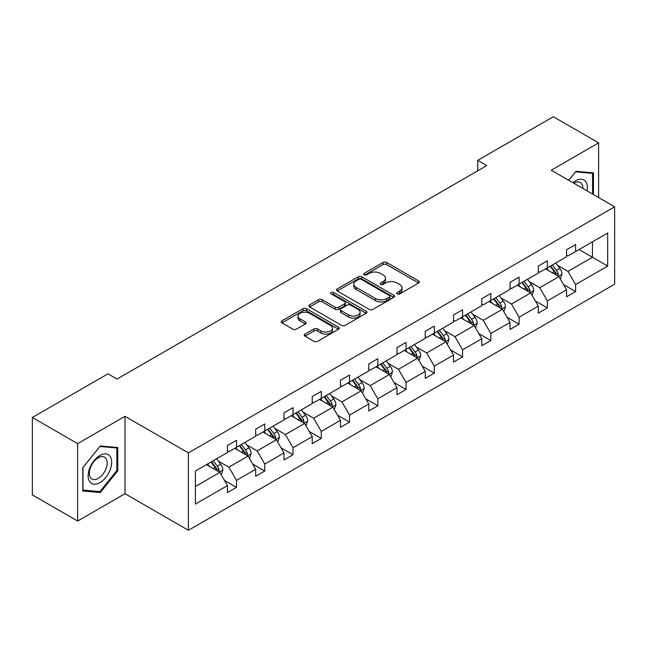 <?xml version="1.0" encoding="UTF-8"?>
<svg xmlns="http://www.w3.org/2000/svg" width="647" height="647" viewBox="0 0 647 647"><rect width="100%" height="100%" fill="white"/><g stroke="black" fill="none" stroke-linecap="round" stroke-linejoin="round"><path stroke-width="0.97" d="M397.234 293.908A1.763 1.019 0 0 0 399.725 293.908L418.617 282.998A2.515 1.456 0 0 0 419.353 281.971A2.515 1.456 0 0 0 418.617 280.944L386.607 262.464A2.515 1.456 0 0 0 383.056 262.464L364.164 273.374A1.763 1.019 0 0 0 363.646 274.093A1.763 1.019 0 0 0 364.164 274.813A1.763 1.019 0 0 0 366.647 274.813L369.097 273.398A8.047 4.642 0 0 1 380.476 273.398L383.145 274.943A8.047 4.642 0 0 1 385.499 278.226A8.047 4.642 0 0 1 383.145 281.51L380.695 282.925A1.763 1.019 0 0 0 380.177 283.637A1.763 1.019 0 0 0 380.695 284.356A1.763 1.019 0 0 0 383.186 284.356L385.628 282.949A8.047 4.642 0 0 1 397.007 282.949L399.676 284.486A8.047 4.642 0 0 1 402.038 287.769A8.047 4.642 0 0 1 399.676 291.061L397.234 292.468A1.763 1.019 0 0 0 396.716 293.188A1.763 1.019 0 0 0 397.234 293.908L397.234 292.468M304.996 334.119A2.515 1.456 0 0 0 304.26 335.146A2.515 1.456 0 0 0 304.996 336.173L313.973 341.357A2.515 1.456 0 0 0 317.531 341.357L338.51 329.242A2.515 1.456 0 0 0 339.246 328.223A2.515 1.456 0 0 0 338.51 327.196L306.508 308.716A2.515 1.456 0 0 0 302.95 308.716L281.971 320.831A2.515 1.456 0 0 0 281.235 321.858A2.515 1.456 0 0 0 281.971 322.877L292.816 329.145A2.515 1.456 0 0 0 296.375 329.145L305.352 323.961A2.515 1.456 0 0 0 306.088 322.934A2.515 1.456 0 0 0 305.352 321.907L299.973 318.801A6.729 3.882 0 0 1 298 316.051A6.729 3.882 0 0 1 302.157 312.469A6.729 3.882 0 0 1 309.484 313.31L330.552 325.473A6.729 3.882 0 0 1 332.526 328.223A6.729 3.882 0 0 1 328.369 331.806A6.729 3.882 0 0 1 321.041 330.965L317.531 328.935A2.515 1.456 0 0 0 313.973 328.935L304.996 334.119L304.996 336.173M125.008 416.296L77.64 443.64L32.35 417.493L32.35 494.89L77.64 521.037L125.008 493.685L188.406 530.289L188.406 452.9L125.008 416.296L125.008 493.685M598.621 197.553L598.621 142.858L551.252 170.201L614.65 206.805L188.406 452.9M598.621 142.858L553.331 116.711L477.704 160.375L477.704 170.832M32.35 417.493L107.976 373.829L117.034 379.061L486.762 165.6L477.704 160.375M369.275 309.436A2.515 1.456 0 0 0 372.826 309.436L393.813 297.321A2.515 1.456 0 0 0 394.549 296.294A2.515 1.456 0 0 0 393.813 295.267L361.802 276.787A2.515 1.456 0 0 0 358.252 276.787L337.265 288.902A2.515 1.456 0 0 0 336.529 289.929A2.515 1.456 0 0 0 337.265 290.956L369.275 309.436M331.838 294.288A1.763 1.019 0 0 1 333.626 294.539L333.626 292.444L366.162 311.231A2.515 1.456 0 0 1 366.898 312.258A2.515 1.456 0 0 1 366.162 313.285L345.183 325.392A2.515 1.456 0 0 1 341.624 325.392L309.614 306.921L309.614 304.866A2.515 1.456 0 0 0 308.878 305.894A2.515 1.456 0 0 0 309.614 306.921M309.614 304.866L318.599 299.682A2.515 1.456 0 0 1 322.149 299.682L335.13 307.171A2.515 1.456 0 0 0 338.688 307.171L344.649 303.734A2.515 1.456 0 0 0 345.385 302.707A2.515 1.456 0 0 0 344.649 301.68L331.135 293.884A1.763 1.019 0 0 1 330.617 293.164A1.763 1.019 0 0 1 331.701 292.226A1.763 1.019 0 0 1 333.626 292.444M77.64 443.64L77.64 521.037M195.386 471.04L227.445 452.528L227.445 445.524L236.503 440.292L236.503 447.303L255.702 436.215L255.702 429.212L264.76 423.979L264.76 430.983L283.968 419.903L283.968 412.891L293.018 407.667L293.018 414.67L312.226 403.582L312.226 396.579L321.284 391.346L321.284 398.358L340.484 387.27L340.484 380.266L349.542 375.034L349.542 382.037L368.741 370.957L368.741 363.946L377.799 358.721L377.799 365.725L396.999 354.637L396.999 347.633L406.057 342.4L406.057 349.412L425.257 338.324L425.257 331.321L434.315 326.088L434.315 333.092L453.523 322.012L453.523 315L462.573 309.776L462.573 316.779L481.78 305.691L481.78 298.688L490.838 293.455L490.838 300.467L510.038 289.379L510.038 282.375L519.096 277.142L519.096 284.146L538.296 273.066L538.296 266.054L547.354 260.83L547.354 267.834L566.554 256.746L566.554 249.742L575.612 244.509L575.612 251.521L607.679 233.009L607.679 266.054L575.612 284.567L575.612 291.579L566.554 296.803L566.554 289.799L547.354 300.887L547.354 307.891L538.296 313.124L538.296 306.112L519.096 317.2L519.096 324.204L510.038 329.436L510.038 322.424L490.838 333.512L490.838 340.524L481.78 345.749L481.78 338.745L462.573 349.833L462.573 356.837L453.523 362.069L453.523 355.057L434.315 366.145L434.315 373.149L425.257 378.382L425.257 371.37L406.057 382.458L406.057 389.47L396.999 394.694L396.999 387.69L377.799 398.778L377.799 405.782L368.741 411.015L368.741 404.003L349.542 415.091L349.542 422.095L340.484 427.327L340.484 420.324L321.284 431.403L321.284 438.415L312.226 443.64L312.226 436.636L293.018 447.724L293.018 454.728L283.968 459.96L283.968 452.949L264.76 464.036L264.76 471.04L255.702 476.273L255.702 469.269L236.503 480.349L236.503 487.361L227.445 492.585L227.445 485.582L195.386 504.094L195.386 471.04M188.406 530.289L614.65 284.203L614.65 206.805M234.691 448.347L248.1 456.086L228.892 467.174L218.411 461.117M228.892 467.174L236.503 480.349M248.1 456.086L255.702 469.269M227.445 450.862L228.892 451.695L236.503 447.303M262.949 432.034L276.358 439.774L257.158 450.862L246.669 444.804M257.158 450.862L264.76 464.036M276.358 439.774L283.968 452.949M255.702 434.541L257.158 435.382L264.76 430.983M291.207 415.714L304.616 423.453L285.416 434.541L274.926 428.492M285.416 434.541L293.018 447.724M304.616 423.453L312.226 436.636M283.968 418.229L285.416 419.062L293.018 414.67M319.472 399.401L332.873 407.141L313.674 418.229L303.184 412.171M313.674 418.229L321.284 431.403M332.873 407.141L340.484 420.324M312.226 401.908L313.674 402.749L321.284 398.358M347.73 383.089L361.131 390.828L341.931 401.916L331.45 395.859M341.931 401.916L349.542 415.091M361.131 390.828L368.741 404.003M340.484 385.596L341.931 386.437L349.542 382.037M375.988 366.768L389.389 374.508L370.189 385.596L359.708 379.546M370.189 385.596L377.799 398.778M389.389 374.508L396.999 387.69M368.741 369.283L370.189 370.116L377.799 365.725M404.246 350.456L417.655 358.195L398.447 369.283L387.965 363.226M398.447 369.283L406.057 382.458M417.655 358.195L425.257 371.37M396.999 352.963L398.447 353.804L406.057 349.412M432.503 334.143L445.912 341.883L426.713 352.971L416.223 346.913M426.713 352.971L434.315 366.145M445.912 341.883L453.523 355.057M425.257 336.65L426.713 337.491L434.315 333.092M460.761 317.823L474.17 325.562L454.97 336.65L444.481 330.601M454.97 336.65L462.573 349.833M474.17 325.562L481.78 338.745M453.523 320.338L454.97 321.171L462.573 316.779M489.027 301.51L502.428 309.25L483.228 320.338L472.739 314.28M483.228 320.338L490.838 333.512M502.428 309.25L510.038 322.424M481.78 304.017L483.228 304.858L490.838 300.467M517.285 285.198L530.686 292.937L511.486 304.017L501.004 297.968M511.486 304.017L519.096 317.2M530.686 292.937L538.296 306.112M510.038 287.705L511.486 288.546L519.096 284.146M545.542 268.877L558.943 276.617L539.744 287.705L529.262 281.655M539.744 287.705L547.354 300.887M558.943 276.617L566.554 289.799M538.296 271.392L539.744 272.225L547.354 267.834M579.057 249.532L592.458 257.271L568.001 271.392L557.52 265.335M568.001 271.392L575.612 284.567M607.679 266.054L592.458 257.271L592.458 241.792L607.679 233.009M566.554 255.072L568.001 255.913L575.612 251.521M195.386 486.52L219.834 472.399L206.433 464.659M219.834 472.399L227.445 485.582M563.569 284.623L575.612 291.579M535.304 300.936L547.354 307.891M507.046 317.248L519.096 324.204M478.788 333.569L490.838 340.524M450.53 349.881L462.573 356.837M422.273 366.194L434.315 373.149M394.015 382.514L406.057 389.47M365.749 398.827L377.799 405.782M337.491 415.139L349.542 422.095M309.234 431.46L321.284 438.415M280.976 447.773L293.018 454.728M252.718 464.085L264.76 471.04M224.46 480.406L236.503 487.361M593.453 194.569L593.453 172.878L575.976 171.318L568.745 180.311M117.762 470.83L117.762 447.522L100.277 445.961L82.8 467.7L82.8 491.008L100.277 492.569L117.762 470.83L116.856 470.304M397.937 294.159L399.676 293.148A8.047 4.642 0 0 0 402.038 289.864L402.038 287.769M385.499 278.226L385.499 280.321A8.047 4.642 0 0 1 383.145 283.604L381.398 284.607M418.585 283.022L386.607 264.558A2.515 1.456 0 0 0 383.056 264.558L364.868 275.064M393.78 297.337L361.802 278.881A2.515 1.456 0 0 0 358.252 278.881L337.297 290.972M389.365 297.013A1.763 1.019 0 0 0 389.882 296.294A1.763 1.019 0 0 0 389.365 295.574L361.269 279.358A1.763 1.019 0 0 0 358.778 279.358L356.206 280.847A8.047 4.642 0 0 0 353.844 284.13A8.047 4.642 0 0 0 356.206 287.414L375.406 298.502A8.047 4.642 0 0 0 386.785 298.502L389.365 297.013L389.365 299.1A1.763 1.019 0 0 0 389.882 298.388L389.882 296.294M353.844 284.13L353.844 286.217A8.047 4.642 0 0 0 356.206 289.508L356.206 287.414M389.365 299.1L386.785 300.588A8.047 4.642 0 0 1 375.406 300.588L356.206 289.508M309.654 306.937L318.599 301.769L318.599 299.682M345.385 302.707L345.385 304.802A2.515 1.456 0 0 1 344.649 305.829L338.688 309.266A2.515 1.456 0 0 1 335.13 309.266L322.149 301.769A2.515 1.456 0 0 0 318.599 301.769M333.626 294.539L366.129 313.302M348.604 314.952A6.729 3.882 0 0 0 355.931 315.793A6.729 3.882 0 0 0 360.088 312.202A6.729 3.882 0 0 0 358.115 309.46L350.69 305.174A2.515 1.456 0 0 0 347.132 305.174L341.179 308.611A2.515 1.456 0 0 0 340.443 309.638A2.515 1.456 0 0 0 341.179 310.665L348.604 314.952L348.604 317.046A6.729 3.882 0 0 0 355.931 317.887A6.729 3.882 0 0 0 360.088 314.296L360.088 312.202M340.443 309.638L340.443 311.733A2.515 1.456 0 0 0 341.179 312.76L341.179 310.665M348.604 317.046L341.179 312.76M332.526 328.223L332.526 330.31A6.729 3.882 0 0 1 328.369 333.901A6.729 3.882 0 0 1 321.041 333.059L317.531 331.029A2.515 1.456 0 0 0 313.973 331.029L305.028 336.197M298 316.051L298 318.146A6.729 3.882 0 0 0 299.973 320.896L299.973 318.801M305.319 323.977L299.973 320.896M338.478 329.266L306.508 310.803A2.515 1.456 0 0 0 302.95 310.803L282.003 322.902M98.433 491.51L100.277 492.569M560.326 279.003L561.992 274.191A6.785 3.922 -120 0 0 559.825 268.416L555.757 262.981M548.462 270.567L546.699 268.214M557.949 276.043L558.321 274.482A6.785 3.922 -120 0 0 556.38 270.397L552.312 264.971M550.613 265.949L555.086 271.926A3.461 1.998 60 0 1 555.716 272.977L558.321 274.482M550.144 266.224L554.204 271.651A6.785 3.922 60 0 1 555.902 274.862M532.069 295.323L533.726 290.511A6.785 3.922 -120 0 0 531.567 284.729L527.499 279.302M520.204 286.88L518.441 284.526M529.683 292.355L530.063 290.794A6.785 3.922 -120 0 0 528.122 286.718L524.054 281.283M522.355 282.27L526.828 288.238A3.461 1.998 60 0 1 527.459 289.29L530.063 290.794M521.878 282.537L525.946 287.972A6.785 3.922 60 0 1 527.637 291.174M503.803 311.636L505.469 306.824A6.785 3.922 -120 0 0 503.301 301.041L499.241 295.614M491.946 303.2L490.183 300.847M501.425 308.676L501.805 307.115A6.785 3.922 -120 0 0 499.864 303.031L495.796 297.604M494.098 298.582L498.57 304.559A3.461 1.998 60 0 1 499.201 305.61L501.805 307.115M493.621 298.857L497.689 304.284A6.785 3.922 60 0 1 499.379 307.487M587.08 190.889A16.652 9.616 120 0 0 572.935 182.721M582.874 188.463A12.608 7.279 120 0 0 580.262 182.543A12.608 7.279 120 0 0 573.832 183.247M568.786 180.327L575.612 171.835L592.547 173.347L592.547 194.051M591.431 172.7L592.547 173.347M110.111 469.965A16.652 9.616 120 0 0 105.809 453.879A16.652 9.616 120 0 0 89.723 468.145A16.652 9.616 120 0 0 94.033 484.231A16.652 9.616 120 0 0 110.111 469.965M105.987 468.792A12.608 7.279 120 0 0 104.571 457.186A12.608 7.279 120 0 0 90.548 467.409A12.608 7.279 120 0 0 91.963 479.023A12.608 7.279 120 0 0 105.987 468.792M82.978 490.127L82.978 467.546L99.921 446.47L116.856 447.983L116.856 470.571L99.921 491.639L82.8 490.022M115.732 447.336L116.856 447.983M475.545 327.948L477.211 323.136A6.785 3.922 -120 0 0 475.044 317.362L470.976 311.927M463.689 319.513L461.918 317.159M473.167 324.988L473.547 323.427A6.785 3.922 -120 0 0 471.606 319.343L467.538 313.916M465.84 314.895L470.312 320.872A3.461 1.998 60 0 1 470.943 321.923L473.547 323.427M465.363 315.17L469.431 320.597A6.785 3.922 60 0 1 471.121 323.807M447.287 344.269L448.953 339.457A6.785 3.922 -120 0 0 446.786 333.674L442.718 328.247M435.423 335.825L433.66 333.472M444.91 341.301L445.29 339.74A6.785 3.922 -120 0 0 443.349 335.664L439.281 330.229M437.574 331.215L442.055 337.192A3.461 1.998 60 0 1 442.685 338.235L445.29 339.74M437.105 331.482L441.173 336.917A6.785 3.922 60 0 1 442.863 340.12M419.03 360.581L420.696 355.769A6.785 3.922 -120 0 0 418.528 349.987L414.46 344.56M407.165 352.146L405.402 349.792M416.652 357.621L417.032 356.06A6.785 3.922 -120 0 0 415.083 351.976L411.023 346.549M409.316 347.528L413.797 353.505A3.461 1.998 60 0 1 414.42 354.556L417.032 356.06M408.847 347.803L412.915 353.23A6.785 3.922 60 0 1 414.606 356.44M390.772 376.894L392.438 372.082A6.785 3.922 -120 0 0 390.27 366.307L386.202 360.872M378.907 368.458L377.144 366.105M388.394 373.934L388.766 372.373A6.785 3.922 -120 0 0 386.825 368.289L382.757 362.862M381.059 363.84L385.531 369.817A3.461 1.998 60 0 1 386.162 370.868L388.766 372.373M380.59 364.115L384.65 369.542A6.785 3.922 60 0 1 386.348 372.753M362.514 393.214L364.172 388.402A6.785 3.922 -120 0 0 362.013 382.62L357.945 377.193M350.65 384.771L348.887 382.417M360.128 390.246L360.508 388.693A6.785 3.922 -120 0 0 358.567 384.609L354.499 379.174M352.801 380.161L357.273 386.138A3.461 1.998 60 0 1 357.904 387.181L360.508 388.693M352.324 380.436L356.392 385.863A6.785 3.922 60 0 1 358.082 389.065M334.248 409.527L335.914 404.715A6.785 3.922 -120 0 0 333.747 398.932L329.687 393.505M322.392 401.091L320.629 398.738M331.871 406.567L332.251 405.006A6.785 3.922 -120 0 0 330.31 400.922L326.242 395.495M324.543 396.474L329.016 402.45A3.461 1.998 60 0 1 329.647 403.502L332.251 405.006M324.066 396.748L328.134 402.175A6.785 3.922 60 0 1 329.824 405.386M305.991 425.839L307.657 421.027A6.785 3.922 -120 0 0 305.489 415.253L301.421 409.818M294.134 417.404L292.363 415.05M303.613 422.879L303.993 421.318A6.785 3.922 -120 0 0 302.052 417.234L297.984 411.807M296.286 412.786L300.758 418.763A3.461 1.998 60 0 1 301.389 419.814L303.993 421.318M295.808 413.061L299.876 418.488A6.785 3.922 60 0 1 301.567 421.698M277.733 442.16L279.399 437.348A6.785 3.922 -120 0 0 277.231 431.565L273.163 426.138M265.868 433.716L264.105 431.363M275.355 439.192L275.735 437.639A6.785 3.922 -120 0 0 273.794 433.555L269.726 428.12M268.02 429.107L272.5 435.083A3.461 1.998 60 0 1 273.131 436.127L275.735 437.639M267.551 429.382L271.619 434.808A6.785 3.922 60 0 1 273.309 438.011M249.475 458.472L251.141 453.66A6.785 3.922 -120 0 0 248.974 447.878L244.906 442.451M237.611 450.037L235.848 447.684M247.097 455.512L247.477 453.951A6.785 3.922 -120 0 0 245.528 449.867L241.46 444.44M239.762 445.419L244.242 451.396A3.461 1.998 60 0 1 244.865 452.447L247.477 453.951M239.293 445.694L243.361 451.121A6.785 3.922 60 0 1 245.051 454.331M221.217 474.785L222.883 469.973A6.785 3.922 -120 0 0 220.716 464.198L216.648 458.763M209.353 466.35L207.59 463.996M218.84 471.825L219.212 470.264A6.785 3.922 -120 0 0 217.271 466.18L213.203 460.753M211.504 461.732L215.977 467.708A3.461 1.998 60 0 1 216.608 468.76L219.212 470.264M211.035 462.007L215.095 467.433A6.785 3.922 60 0 1 216.794 470.644M399.676 293.148L399.676 291.061M380.695 284.356L380.695 282.925M383.145 283.604L383.145 281.51M364.164 274.813L364.164 273.374M383.056 264.558L383.056 262.464M386.607 264.558L386.607 262.464M418.617 282.998L418.617 280.944M337.265 290.956L337.265 288.902M358.252 278.881L358.252 276.787M361.802 278.881L361.802 276.787M393.813 297.321L393.813 295.267M375.406 300.588L375.406 298.502M386.785 300.588L386.785 298.502M322.149 301.769L322.149 299.682M335.13 309.266L335.13 307.171M338.688 309.266L338.688 307.171M344.649 305.829L344.649 303.734M366.162 313.285L366.162 311.231M313.973 331.029L313.973 328.935M317.531 331.029L317.531 328.935M321.041 333.059L321.041 330.965M305.352 323.961L305.352 321.907M281.971 322.877L281.971 320.831M302.95 310.803L302.95 308.716M306.508 310.803L306.508 308.716M338.51 329.242L338.51 327.196M558.458 276.334L561.944 274.328M556.38 270.397L559.825 268.416M552.279 272.767L554.204 271.651M530.2 292.654L533.686 290.64M528.122 286.718L531.567 284.729M524.021 289.088L525.946 287.972M501.943 308.967L505.428 306.953M499.864 303.031L503.301 301.041M495.756 305.4L497.689 304.284M473.677 325.287L477.171 323.274M471.606 319.343L475.044 317.362M467.498 321.713L469.431 320.597M445.419 341.6L448.905 339.586M443.349 335.664L446.786 333.674M439.24 338.033L441.173 336.917M417.161 357.912L420.647 355.899M415.083 351.976L418.528 349.987M410.982 354.346L412.915 353.23M388.904 374.233L392.389 372.219M386.825 368.289L390.27 366.307M382.725 370.658L384.65 369.542M360.646 390.545L364.132 388.532M358.567 384.609L362.013 382.62M354.467 386.979L356.392 385.863M332.388 406.858L335.874 404.844M330.31 400.922L333.747 398.932M326.201 403.291L328.134 402.175M304.122 423.178L307.616 421.165M302.052 417.234L305.489 415.253M297.943 419.604L299.876 418.488M275.865 439.491L279.35 437.477M273.794 433.555L277.231 431.565M269.686 435.924L271.619 434.808M247.607 455.803L251.093 453.79M245.528 449.867L248.974 447.878M241.428 452.237L243.361 451.121M219.349 472.124L222.835 470.11M217.271 466.18L220.716 464.198M213.17 468.549L215.095 467.433"/></g></svg>
